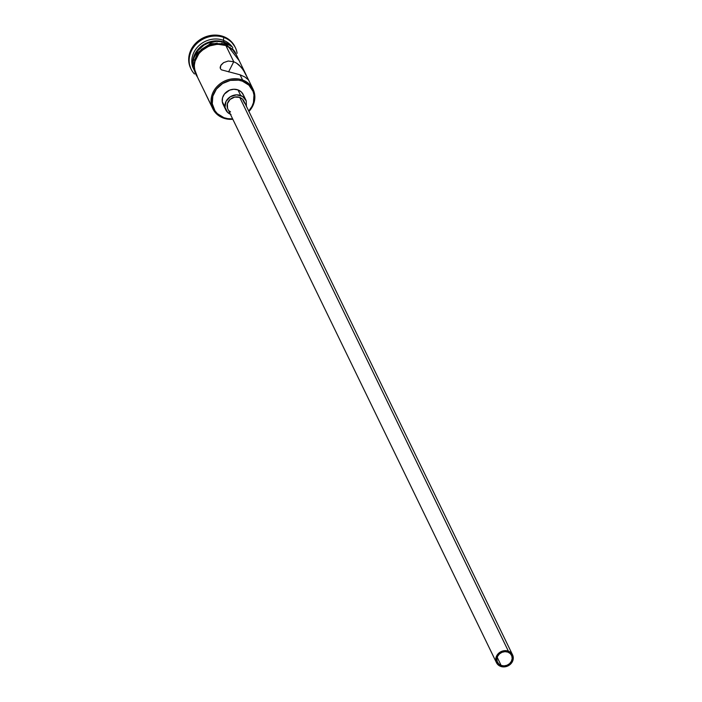 <?xml version="1.0" encoding="UTF-8"?>
<svg xmlns="http://www.w3.org/2000/svg" width="702" height="702" viewBox="0 0 702 702"><rect width="100%" height="100%" fill="white"/><g stroke="black" fill="none" stroke-linecap="round" stroke-linejoin="round"><path stroke-width="1.05" d="M223.306 118.05L223.877 117.664A21.472 19.024 -25.9 0 1 214.259 92.506A21.472 19.024 -25.9 0 1 242.401 81.151L242.602 80.01A22.367 19.823 154.1 0 0 213.294 91.848A22.367 19.823 154.1 0 0 223.306 118.05A22.367 19.823 -25.9 0 1 212.829 108.792A22.367 19.823 -25.9 0 1 217.857 85.697A22.367 19.823 -25.9 0 1 242.602 80.01L240.066 74.789L221.446 69.84L220.384 68.682L220.718 65.576L223.622 62.618L228.211 61.021L233.74 61.741L236.495 63.092L239.031 64.979L243.173 69.752L248.543 79.923L244.849 76.974L240.066 74.789L242.602 80.01A22.367 19.823 -25.9 0 1 253.08 89.268A22.367 19.823 -25.9 0 1 248.938 111.469A22.367 19.823 154.1 0 0 242.602 80.01L242.401 81.151L238.54 80.151L230.353 80.388L222.587 83.529L216.427 89.075L212.811 96.2L212.294 103.808L214.944 110.749L217.357 113.636L223.877 117.664L227.738 118.656L232.634 118.875A21.472 19.024 -25.9 0 1 223.877 117.664L223.306 118.05A22.367 19.823 154.1 0 0 232.836 119.279A22.367 19.823 -25.9 0 1 223.306 118.05M501.14 665.426L497.2 657.3L501.14 665.426L498.762 663.96L497.262 661.696L496.867 658.994L497.639 656.256L499.455 653.904L502.044 652.29L505.001 651.658L507.897 652.114A7.827 6.941 -25.9 0 1 511.565 655.352A7.827 6.941 -25.9 0 1 509.801 663.443A7.827 6.941 -25.9 0 1 501.14 665.426A7.827 6.941 -25.9 0 1 497.472 662.188A7.827 6.941 -25.9 0 1 499.236 654.106A7.827 6.941 -25.9 0 1 507.897 652.114L510.275 653.588L511.776 655.843L512.17 658.546L511.398 661.284L509.582 663.644L507.002 665.259L504.036 665.882L501.14 665.426M227.562 108.345L227.387 103.659L230.063 99.43L234.687 97.078L239.707 97.394A8.95 7.933 154.1 0 0 229.808 99.666A8.95 7.933 154.1 0 0 227.799 108.907L496.472 662.679A8.95 7.933 -25.9 0 1 498.481 653.439A8.95 7.933 -25.9 0 1 508.38 651.166L239.707 97.394L242.427 99.07L244.533 103.159M512.565 654.869L243.901 101.097A8.95 7.933 154.1 0 0 239.707 97.394L508.38 651.166A8.95 7.933 -25.9 0 1 512.565 654.869A8.95 7.933 -25.9 0 1 510.556 664.11A8.95 7.933 -25.9 0 1 500.658 666.382A8.95 7.933 -25.9 0 1 496.472 662.679M224.921 106.818L222.28 101.702L222.552 97.736L224.438 94.024L229.598 90.137L233.827 89.242L237.96 89.9A11.179 9.907 154.1 0 0 225.588 92.734A11.179 9.907 154.1 0 0 223.078 104.282L225.79 109.881A11.179 9.907 -25.9 0 1 228.299 98.333A11.179 9.907 -25.9 0 1 240.672 95.49L237.96 89.9L241.356 91.997L243.497 95.226M230.396 114.25A11.179 9.907 -25.9 0 1 225.79 109.881M236.381 54.853L232.66 49.719L225.868 45.516L233.74 61.741L228.58 71.902L233.74 61.741L236.495 63.092L241.269 67.26L244.761 72.332L248.543 79.923L244.849 76.974L240.066 74.789L221.446 69.84L220.384 68.682L220.156 67.208L221.244 64.768L223.622 62.618L228.211 61.021L233.74 61.741L225.868 45.516A22.367 19.823 154.1 0 0 201.123 51.202A22.367 19.823 154.1 0 0 196.095 74.298L209.749 102.229M190.69 68.287L188.899 62.504L188.733 58.152L189.496 53.782L191.155 49.544L196.858 42.146L204.993 37.074L214.312 35.1L218.971 35.39L223.394 36.53L223.85 37.469L223.333 40.295A22.367 19.823 -25.9 0 1 232.827 47.789A22.367 19.823 154.1 0 0 223.333 40.295A22.367 19.823 154.1 0 0 199.421 45.218A22.367 19.823 154.1 0 0 192.787 67.216A22.367 19.823 -25.9 0 1 199.421 45.218A22.367 19.823 -25.9 0 1 223.333 40.295L224.236 42.164A22.367 19.823 154.1 0 0 202.167 45.604A22.367 19.823 154.1 0 0 192.778 64.961A22.367 19.823 -25.9 0 1 202.167 45.604A22.367 19.823 -25.9 0 1 224.236 42.164L223.333 40.295L223.85 37.469A24.605 21.806 154.1 0 0 194.419 46.13A24.605 21.806 154.1 0 0 194.463 73.991A24.605 21.806 -25.9 0 1 191.102 69.121A24.605 21.806 -25.9 0 1 196.63 43.708A24.605 21.806 -25.9 0 1 223.85 37.469L223.394 36.53A24.605 21.806 154.1 0 0 196.174 42.778A24.605 21.806 154.1 0 0 190.646 68.191A24.605 21.806 154.1 0 0 190.883 68.656M212.829 108.792L205.967 94.647M224.508 42.725A22.367 19.823 154.1 0 0 192.971 63.066L193.691 58.406L197.455 50.983L203.87 45.2L207.783 43.208L216.251 41.418L220.489 41.69L224.508 42.725L229.457 45.367A22.367 19.823 154.1 0 0 224.508 42.725M225.965 45.332L221.902 44.279L213.285 44.533L205.124 47.833L198.64 53.668L194.84 61.162L194.138 65.181L195.288 72.99L197.323 76.825A22.587 20.016 -25.9 0 1 199.886 52.194A22.587 20.016 -25.9 0 1 225.965 45.332L226.114 43.814L225.965 45.332L232.827 49.57L235.354 52.597L237.574 57.301M221.455 43.348L225.509 44.401L226.114 43.814L210.477 43.585L197.359 52.747L192.787 67.138L198.929 80.142M248.736 111.065L252.018 106.3L253.457 102.606L253.975 94.998L253.036 91.374L248.92 85.179L242.401 81.151A21.472 19.024 -25.9 0 1 248.736 111.065M235.135 47.183A24.605 21.806 154.1 0 0 234.916 46.709A24.605 21.806 154.1 0 0 223.394 36.53L227.413 38.478L230.861 41.155L234.959 46.797M223.85 37.469A24.605 21.806 -25.9 0 1 235.372 47.648A24.605 21.806 -25.9 0 1 237.109 53.299A24.605 21.806 154.1 0 0 223.85 37.469M224.236 42.164A22.367 19.823 -25.9 0 1 231.055 46.385A22.367 19.823 154.1 0 0 224.236 42.164M234.907 51.667L232.371 48.64M217.172 43.085L208.617 44.893L201.149 49.552M198.192 52.738L194.384 60.232M193.691 64.251L194.831 72.052M246.069 74.833L236.346 54.774A22.367 19.823 154.1 0 0 225.868 45.516L217.611 44.217L209.135 46.007L201.746 50.623L198.815 53.782L195.051 61.197L194.357 65.172L194.507 69.129L197.271 76.36M248.543 79.923L253.08 89.268M243.199 94.524A11.179 9.907 154.1 0 0 237.96 89.9L240.672 95.49A11.179 9.907 -25.9 0 1 245.911 100.114L243.199 94.524M246.437 106.669L246.218 100.816L242.497 96.376L236.548 94.84L230.353 96.727L226.018 101.404L224.991 107.292L227.632 112.408L231.028 114.505M230.528 111.899L229.273 110.925M500.658 666.382L505.677 666.698L508.915 665.391L511.477 663.074L512.986 660.108L513.206 656.932L512.1 654.045L509.836 651.868L506.774 650.754L503.36 650.851L500.122 652.158L497.56 654.466L496.051 657.441L495.831 660.608L496.937 663.504L500.658 666.382M190.646 68.191L191.102 69.121M226.123 43.814L239.18 60.618M234.916 46.709L235.372 47.648"/></g></svg>
